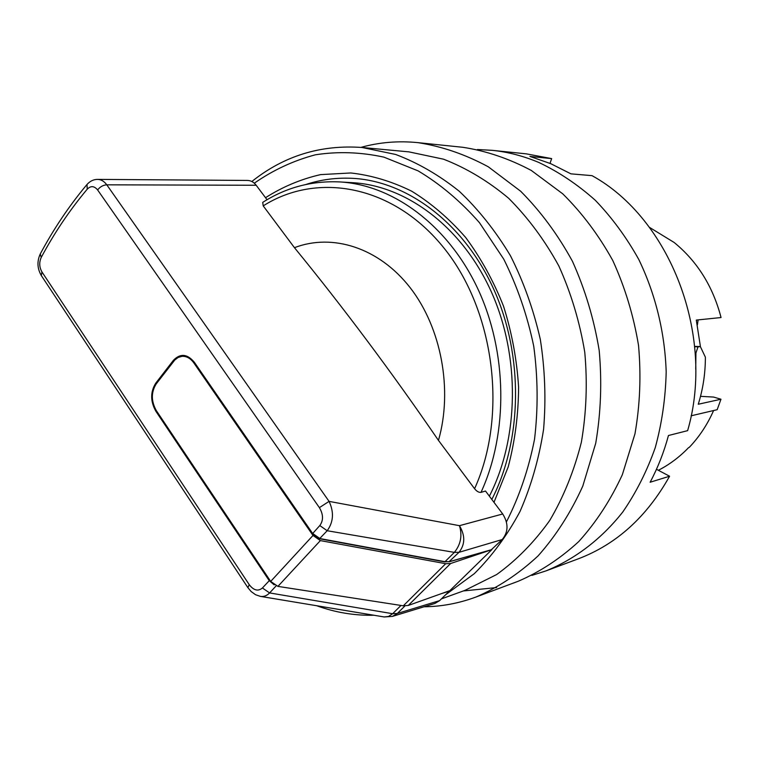 <?xml version="1.0" encoding="UTF-8"?>
<svg xmlns="http://www.w3.org/2000/svg" width="759" height="759" viewBox="0 0 759 759"><rect width="100%" height="100%" fill="white"/><g stroke="black" fill="none" stroke-linecap="round" stroke-linejoin="round"><path stroke-width="1.14" d="M491.177 549.867L450.618 563.52L445.704 563.7L320.364 540.607L313.002 535.456L193.83 362.906C190.481 358.267 186.524 356.085 181.98 356.341L182.321 356.322M181.98 356.341L178.156 357.451L174.798 360.003L156.269 383.836C151.032 392.223 151.06 401.179 156.373 410.685L270.688 581.422L277.917 586.384L403.295 605.805L445.704 563.7M656.469 469.29L669.58 476.235C646.82 516.87 616.336 544.421 578.121 558.89L545.93 570.91L531.898 575.398M477.458 149.514L492.164 150.329L526.348 153.859L551.66 158.612L550.019 163.375M551.66 158.612L529.915 156.42L550.721 163.669L570.929 173.849L592.02 175.652C669.893 218.269 715.49 335.146 687.635 430.647L668.451 435.514C663.973 452.136 657.863 467.715 650.131 482.24L669.58 476.235M492.164 150.329C507.989 151.961 523.615 156.041 539.042 162.559C558.994 172.056 577.77 184.646 595.36 200.338C612.001 217.653 626.479 237.377 638.803 259.512C655.472 294.046 664.912 332.66 666.184 371.91C665.567 398.01 661.924 423.256 655.254 447.63C646.962 471.14 636.146 492.572 622.826 511.927C601.337 539.156 574.914 559.165 545.93 570.91M439.603 600.635L434.879 603.471L392.45 616.393L397.355 613.452L439.603 600.635L449.328 591.147L441.596 593.576M86.981 184.513L87.247 189.162C69.714 210.091 54.373 232.842 41.242 257.415C39.032 262.358 39.259 267.196 41.935 271.931L249.237 584.677C253.724 590.474 258.117 591.584 262.405 587.988L269.606 592.931L392.659 613.718L388.494 616.46L384.187 616.953L392.45 616.393M97.067 179.39L247.519 180.433C250.878 180.528 253.772 182.132 256.191 185.262L267.035 199.721M481.007 492.373C478.891 492.6 476.747 491.386 474.584 488.73C507.904 415.382 494.707 311.067 444.148 248.259C393.731 185.082 317.49 171.411 263.212 205.879L262.709 202.387C286.124 187.426 311.835 180.614 339.842 181.932C392.982 184.968 447.791 225.062 477.648 288.411C507.401 351.749 508.445 432.782 481.007 492.373L485.513 491.035L502.724 513.985C508.596 523.425 508.426 531.945 502.211 539.535L491.339 549.734M41.242 257.415L40.265 253.961C53.576 229.019 69.126 205.879 86.934 184.56L86.934 184.56C90.017 181.097 93.604 179.371 97.683 179.38L97.683 179.38C101.165 179.485 104.201 181.306 106.791 184.826L329.064 501.376L319.387 507.638L97.607 189.94C94.249 185.87 90.795 185.613 87.247 189.162M274.189 584.876L269.198 580.597L155.889 411.302C150.32 401.321 150.282 391.919 155.785 383.115L173.327 360.411C180.244 353.172 187.245 353.789 194.342 362.261L312.594 533.406L319.956 538.558L444.992 561.688L454.356 552.381C460.76 544.488 462.459 535.579 459.451 525.674L329.064 501.376C334.131 512.173 333.505 521.964 327.186 530.74L319.805 525.56C323.533 520.399 323.391 514.431 319.387 507.638M438.465 440.391C391.549 371.938 343.542 307.708 294.454 247.681C332.489 233.051 379.045 247.652 410.221 287.765C441.358 327.822 452.952 389.955 438.465 440.391L474.584 488.73M263.212 205.879L294.454 247.681M700.453 346.787L696.297 320.08L721.05 317.537C712.948 286.466 697.331 261.457 674.191 242.5L649.429 227.339M700.519 396.331L713.583 397.061L720.965 399.234L698.261 404.243C703.005 389.139 705.377 373.456 705.386 357.176L700.329 346.55L697.986 346.882L695.937 352.935L695.718 369.263M691.126 415.799L717.17 409.699L720.965 399.234M658.357 470.295C669.485 464.584 679.571 457.013 688.631 447.592L689.191 447.44C699.257 436.89 707.397 424.585 713.602 410.534M695.178 352.888L695.937 352.935M700.329 346.55L694.656 346.408M403.295 605.805L408.257 605.464L449.859 590.625L491.367 550.114M194.228 362.423C190.907 358.068 187.056 356.018 182.672 356.284C185.509 355.24 189.361 357.394 194.2 362.745L194.522 362.84M489.365 496.177C519.194 437.886 520.313 356.142 491.225 291.598C462.06 227.026 406.577 185.746 352.669 182.691L339.842 181.932M249.237 584.677L247.889 587.656M276.124 585.891L269.606 592.931C266.874 595.73 263.819 596.887 260.441 596.394L260.119 596.337M491.823 499.441C522.363 440.097 523.719 356.075 494.014 289.843C464.233 223.525 407.811 181.629 353.685 178.393C337.148 177.416 321.19 179.456 305.82 184.503M360.895 147.388C379.263 142.275 398.247 140.69 417.839 142.635L462.762 147.284C486.158 150.861 509.023 158.593 531.357 170.49L562.732 193.811C582.068 212.947 598.766 235.205 612.817 260.584C625.008 287.348 633.575 315.602 638.518 345.345C641.213 375.373 640.036 404.87 634.96 433.844L622.333 474.726C610.653 500.048 596.138 522.325 578.785 541.537C560.161 558.662 539.981 571.906 518.236 581.252L475.921 597.048C458.891 603.339 441.577 606.583 423.987 606.783M496.652 587.561L463.313 590.957M417.839 142.635C441.842 146.326 465.333 154.39 488.322 166.819L520.665 191.24C540.636 211.306 557.893 234.664 572.457 261.314C585.104 289.445 594.012 319.122 599.183 350.373C602.039 381.919 600.881 412.887 595.72 443.284L582.779 486.121C570.787 512.629 555.882 535.892 538.065 555.911C518.938 573.728 498.227 587.438 475.921 597.048M251.846 181.505C283.97 155.851 320.715 144.514 362.09 147.493L408.921 151.866L443.522 159.191C466.415 168.071 488.103 181.078 508.587 198.222C527.951 217.586 544.706 240.157 558.833 265.954C571.11 293.183 579.753 321.939 584.762 352.214C587.532 382.783 586.394 412.782 581.366 442.231C574.183 470.751 563.652 496.813 549.772 520.418C534.26 542.163 516.547 560.208 496.623 574.563L464.973 590.36L441.377 598.898M697.986 346.882L694.675 346.673M697.398 324.88L698.138 319.89M277.917 586.384L320.364 540.607M502.211 539.535L458.986 552.324L454.356 552.381L327.186 530.74L319.492 538.757L444.518 561.869L449.632 561.603L491.927 549.573M502.724 513.985L459.451 525.674C465.324 535.607 465.172 544.488 458.986 552.324L448.986 561.755M400.989 605.445L392.659 613.718L397.355 613.452L404.917 605.948M40.265 253.961L40.265 253.961C36.887 261.333 37.248 268.544 41.337 275.602L41.375 275.659M262.405 587.988L269.806 580.104M256.191 185.262L106.791 184.826C103.167 185.054 100.103 186.761 97.607 189.94M491.652 549.725L449.356 561.764L444.138 561.537M408.257 605.464L450.618 563.52M155.889 411.302L156.458 410.818M155.785 383.115L156.42 383.646M173.327 360.411L173.972 360.952M194.342 362.261L312.67 533.862M319.805 525.56L312.395 533.833L319.112 538.359M41.935 271.931L41.337 275.602L247.87 587.627L251.144 591.546L255.546 594.724L260.413 596.384L384.187 616.953M265.517 197.71C282.652 186.78 301.01 179.086 320.592 174.617L350.819 172.967C371.417 175.263 391.72 181.344 411.72 191.211C431.216 203.203 449.186 218.62 465.637 237.453C480.883 258.022 493.521 280.944 503.54 306.228C511.822 332.442 516.841 359.405 518.596 387.128C518.406 414.756 514.934 441.358 508.188 466.937L493.986 502.335M362.09 147.493L395.619 154.457C417.867 162.834 439.119 175.13 459.356 191.344C478.663 209.664 495.712 231.163 510.494 255.821C523.663 281.969 533.605 309.843 540.323 339.444C545.009 369.548 546.091 399.528 543.577 429.395C539.004 458.654 531.148 486.016 520.01 511.481C507.192 535.399 491.974 556.119 474.347 573.633L445.675 594.714M506.433 521.879C519.279 496.652 528.653 469.1 534.535 439.224C538.207 408.532 537.941 377.536 533.738 346.227C527.296 315.383 517.306 286.361 503.758 259.17L479.47 222.691C460.77 201.41 440.334 184.143 418.162 170.898L383.94 157.151C360.648 152.085 337.774 151.307 315.317 154.817C293.458 160.633 273.117 170.092 254.303 183.194M270.688 581.422L313.002 535.456M373.921 615.245C354.377 615.663 335.336 612.504 316.788 605.758"/></g></svg>
